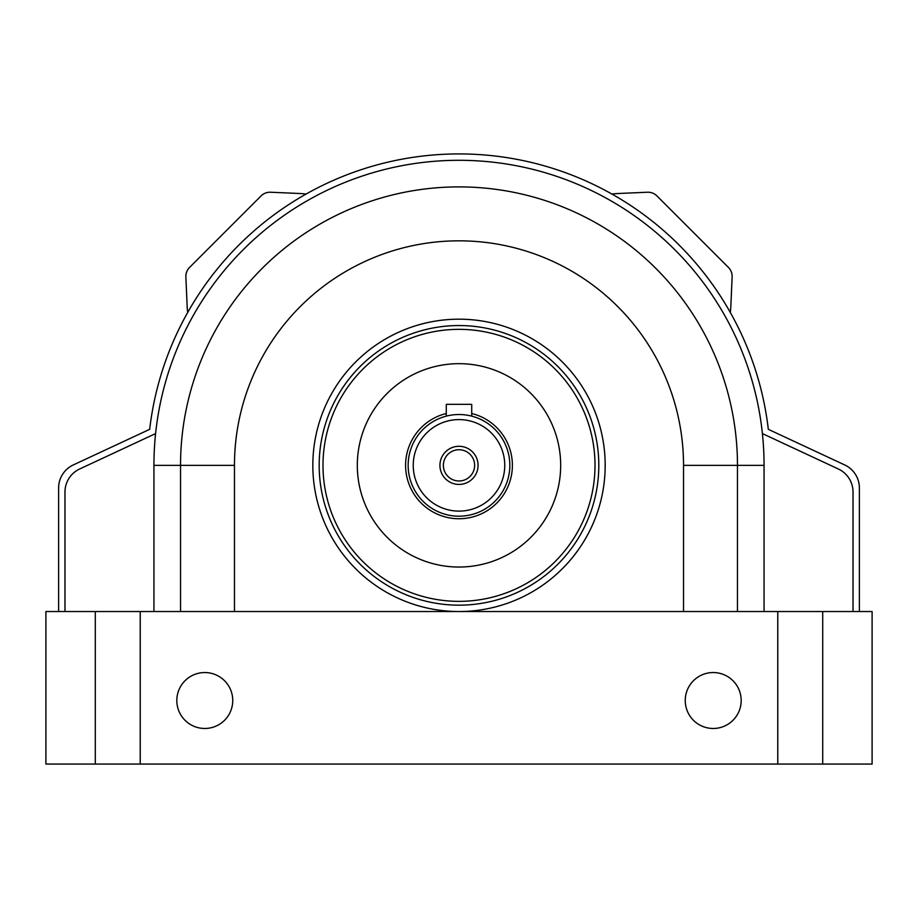 <?xml version="1.0" encoding="UTF-8"?>
<svg xmlns="http://www.w3.org/2000/svg" width="918" height="918" viewBox="0 0 918 918"><rect width="100%" height="100%" fill="white"/><g stroke="black" fill="none" stroke-linecap="round" stroke-linejoin="round"><path stroke-width="1.38" d="M822.712 764.063L45.9 764.063L45.9 611.526L872.1 611.526L872.1 764.063L822.712 764.063L822.712 611.526M58.614 611.526L58.614 487.986A25.417 25.417 0 0 1 73.291 464.944L149.68 429.326A311.409 311.409 0 0 1 768.32 429.326L844.709 464.944A25.417 25.417 0 0 1 859.386 487.986L859.386 611.526M153.937 611.526L153.937 465.357A305.063 305.063 0 0 1 459 160.294A305.063 305.063 0 0 1 764.063 465.357L764.063 611.526M853.029 611.526L853.029 492.037A25.417 25.417 0 0 0 838.352 468.995L762.399 433.583M155.601 433.583L79.648 468.995A25.417 25.417 0 0 0 64.971 492.037L64.971 611.526M741.182 700.503A27.965 27.965 0 0 0 699.229 676.291A27.965 27.965 0 0 0 699.229 724.727A27.965 27.965 0 0 0 741.182 700.503M232.747 700.503A27.965 27.965 0 0 0 190.806 676.291A27.965 27.965 0 0 0 190.806 724.727A27.965 27.965 0 0 0 232.747 700.503M312.831 465.357A146.169 146.169 0 0 1 532.084 338.765A146.169 146.169 0 0 1 532.084 591.949A146.169 146.169 0 0 1 312.831 465.357M322.998 465.357A136.002 136.002 0 0 1 527.001 347.566A136.002 136.002 0 0 1 527.001 583.137A136.002 136.002 0 0 1 322.998 465.357M319.177 465.357A139.823 139.823 0 0 1 528.906 344.273A139.823 139.823 0 0 1 528.906 586.441A139.823 139.823 0 0 1 319.177 465.357M408.154 465.357A50.846 50.846 0 0 1 484.417 421.328A50.846 50.846 0 0 1 484.417 509.387A50.846 50.846 0 0 1 408.154 465.357M413.238 465.357A45.762 45.762 0 0 1 481.881 425.722A45.762 45.762 0 0 1 481.881 504.98A45.762 45.762 0 0 1 413.238 465.357M439.929 465.357A19.071 19.071 0 0 1 468.536 448.845A19.071 19.071 0 0 1 468.536 481.87A19.071 19.071 0 0 1 439.929 465.357M357.309 465.357A101.691 101.691 0 0 1 509.846 377.298A101.691 101.691 0 0 1 509.846 553.416A101.691 101.691 0 0 1 357.309 465.357M443.371 465.357A15.629 15.629 0 0 1 466.814 451.817A15.629 15.629 0 0 1 466.814 478.886A15.629 15.629 0 0 1 443.371 465.357M471.714 416.129L471.714 404.345L446.286 404.345L446.286 416.129M611.893 194.054A76.263 76.263 0 0 1 618.296 193.503L647.42 192.229A12.714 12.714 0 0 1 656.955 195.947L728.41 267.402A12.714 12.714 0 0 1 732.128 276.938L730.854 306.061A76.263 76.263 0 0 1 730.303 312.464M187.697 312.464A76.263 76.263 0 0 1 187.146 306.061L185.872 276.938A12.714 12.714 0 0 1 189.59 267.402L261.045 195.947A12.714 12.714 0 0 1 270.581 192.229L299.704 193.503A76.263 76.263 0 0 1 306.107 194.054M180.536 611.526L180.536 465.357L153.937 465.357M737.464 611.526L737.464 465.357A278.464 278.464 0 0 0 459 186.893A278.464 278.464 0 0 0 180.536 465.357L234.469 465.357A224.531 224.531 0 0 1 459 240.826A224.531 224.531 0 0 1 683.531 465.357L764.063 465.357M234.469 611.526L234.469 465.357M683.531 611.526L683.531 465.357M95.288 764.063L95.288 611.526M140.225 764.063L140.225 611.526M777.775 764.063L777.775 611.526M471.714 413.502A53.382 53.382 0 0 1 511.705 473.872A53.382 53.382 0 0 1 454.731 518.567A53.382 53.382 0 0 1 446.286 413.502"/></g></svg>
